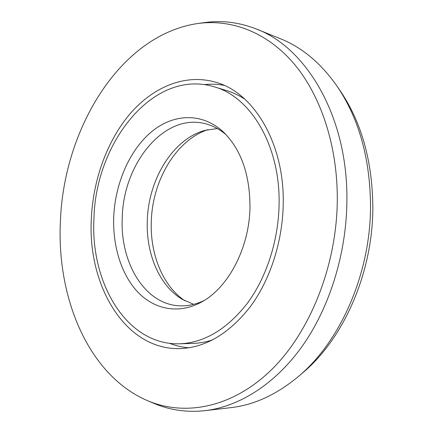 <?xml version="1.0" encoding="UTF-8"?>
<svg xmlns="http://www.w3.org/2000/svg" width="433" height="433" viewBox="0 0 433 433"><rect width="100%" height="100%" fill="white"/><g stroke="black" fill="none" stroke-linecap="round" stroke-linejoin="round"><path stroke-width="0.65" d="M207.91 129.656C175.966 140.14 152.373 180.664 151.29 221.512C149.997 254.074 162.673 285.986 184.918 300.8M214.173 86.795C250.604 96.716 280.687 145.97 279.063 205.128C278.316 241.241 266.268 277.807 247.221 303.484C226.822 329.351 204.295 342.79 179.641 343.797C126.295 345.442 90.216 282.5 93.966 218.443C95.449 142.787 153.396 68.257 214.173 86.795L226.8 90.654C233.046 92.554 239.076 95.406 244.894 99.211M179.641 343.797L192.842 343.412C199.364 343.223 205.935 342.059 212.549 339.932M113.722 217.025C115.129 183.614 129.402 150.359 151.431 131.854C173.406 113.511 202.53 112.109 223.931 132.536C241.246 149.959 249.933 174.851 249.982 207.218C249.424 248.169 227.953 288.286 201.129 302.256C178.504 314.472 154.316 309.422 137.786 292.075C121.289 274.538 112.629 246.117 113.722 217.025M203.965 300.61C196.284 304.242 188.615 305.99 180.951 305.85C145.158 305.536 119.838 262.788 122.258 217.658C123.189 163.912 163.961 112.667 205.415 123.741C212.847 125.63 219.785 129.337 226.232 134.869M217.317 128.547L205.009 130.371C172.821 138.977 148.362 179.598 147.301 220.657C145.948 253.624 159.328 285.812 182.304 299.349L193.692 304.356M147.534 400.687C87.704 374.962 56.436 296.757 60.425 220.857C63.803 129.299 119.827 34.721 198.222 23.447C231.141 19.122 266.306 31.669 293.552 63.234C320.593 94.924 337.843 145.759 337.285 200.939C336.522 267.356 309.075 333.951 269.986 371.184C230.719 408.438 184.187 416.237 147.534 400.687L153.753 403.312C169.72 410.143 186.834 412.589 205.096 410.652C238.816 406.663 274.625 384.737 302.012 346.524C329.232 308.215 346.265 254.566 346.887 201.854C348.392 117.311 306.456 47.554 256.374 29.027L280.395 38.721C301.99 47.332 320.891 63.164 337.085 86.221C359.017 118.647 370.166 158.673 370.534 206.292C370.491 273.932 340.143 341.967 298.045 376.791C276.335 394.755 253.927 405.039 230.827 407.642L205.096 410.652M198.222 23.447L204.912 22.554C222.118 20.183 239.27 22.343 256.374 29.027M91.331 218.633C93.122 179.625 107.151 140.665 130.263 113.56C153.428 86.762 185.714 73.172 216.332 82.416C253.83 92.879 284.849 143.707 283.209 204.825C282.457 242.193 270.019 280.037 250.35 306.64C229.284 333.426 206.021 347.407 180.566 348.587C124.872 350.578 87.406 285.028 91.331 218.633M204.23 84.587C210.839 83.883 217.442 84.137 224.04 85.339M169.471 343.304C175.657 345.723 182.093 347.223 188.777 347.807M337.085 86.221L340.224 90.816C361.604 122.442 372.477 161.352 372.84 207.559C372.813 273.196 343.347 339.196 302.288 373.192L298.045 376.791"/></g></svg>
